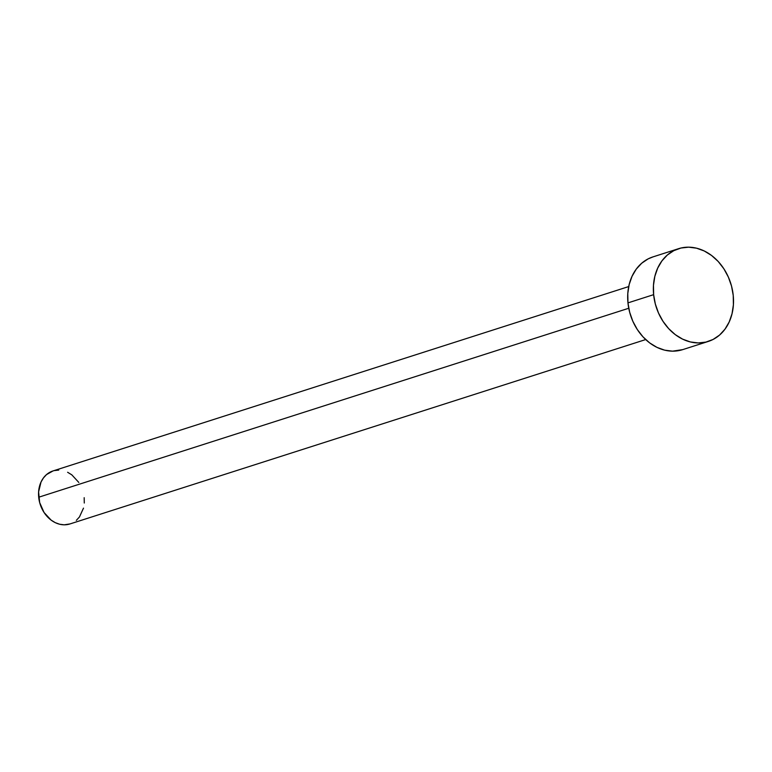 <?xml version="1.0" encoding="UTF-8"?>
<svg xmlns="http://www.w3.org/2000/svg" width="772" height="772" viewBox="0 0 772 772"><rect width="100%" height="100%" fill="white"/><g stroke="black" fill="none" stroke-linecap="round" stroke-linejoin="round"><path stroke-width="1.16" d="M628.717 286.566L52.95 470.959A27.821 22.34 72.2 0 0 38.697 497.226L628.755 308.26L38.697 497.226A27.821 22.34 72.2 0 0 69.924 523.956L645.691 339.564M653.633 294.663A48.694 39.092 -107.8 0 1 678.578 248.68A48.694 39.092 -107.8 0 1 733.236 295.464A48.694 39.092 -107.8 0 1 708.291 341.436A48.694 39.092 -107.8 0 1 653.633 294.663L627.964 302.885L653.633 294.663L653.469 285.322L654.839 276.366L657.686 268.125L661.913 260.917L667.346 255.021L673.792 250.668L680.981 248.024L688.653 247.175L696.508 248.179L704.247 250.977L711.572 255.474L718.201 261.486L723.866 268.791L728.372 277.109L731.538 286.113L733.236 295.464L733.4 304.795L732.03 313.75L729.183 321.992L724.956 329.2L719.523 335.096L713.077 339.448L705.888 342.102L698.216 342.942L690.361 341.948L682.622 339.14L675.297 334.652L668.677 328.631L663.003 321.326L658.497 313.007L655.332 304.004L653.633 294.663M678.578 248.68L652.909 256.912A48.694 39.092 72.2 0 0 627.964 302.885A48.694 39.092 72.2 0 0 682.612 349.658L708.291 341.436M682.776 349.61L672.537 351.163L664.682 350.17L656.943 347.361L649.619 342.874L642.999 336.853L637.325 329.548L632.818 321.239L629.663 312.226L627.964 302.885L627.79 293.543L629.161 284.588L632.017 276.347L636.244 269.138L641.677 263.252L648.113 258.89L653.064 256.864M84.177 497.689L84.273 503.026M83.492 508.14L79.448 516.97L76.341 520.338M70.02 523.927L64.172 524.825L59.676 524.246L55.256 522.654L51.077 520.087L44.043 512.473L39.661 502.572L38.6 491.899L41.012 482.066L43.425 477.955L46.532 474.587L53.036 470.93M54.32 470.582L58.711 470.1M67.618 472.271L71.806 474.838L78.831 482.452"/></g></svg>
